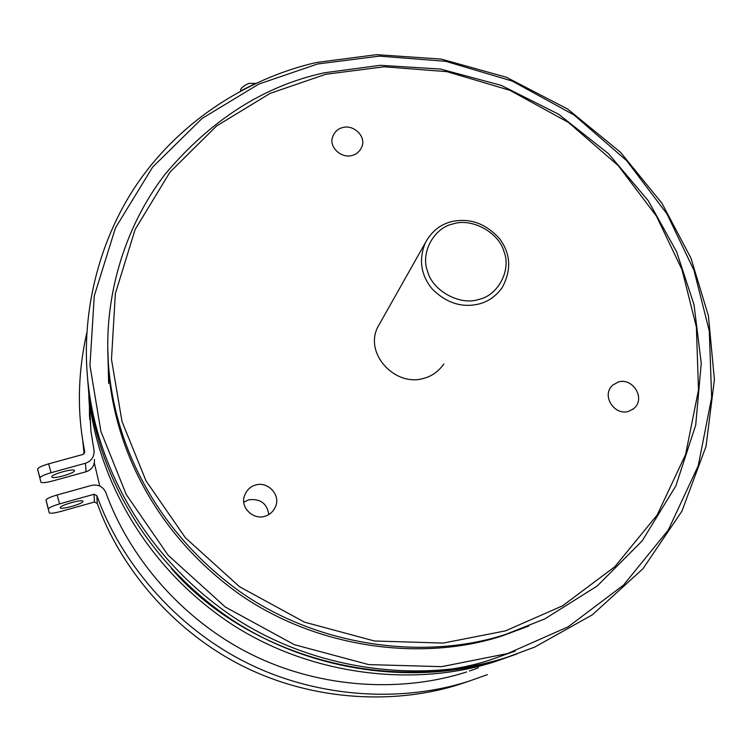 <?xml version="1.0" encoding="UTF-8"?>
<svg xmlns="http://www.w3.org/2000/svg" width="752" height="752" viewBox="0 0 752 752"><rect width="100%" height="100%" fill="white"/><g stroke="black" fill="none" stroke-linecap="round" stroke-linejoin="round"><path stroke-width="1.13" d="M342.856 127.511C337.855 128.724 334.424 131.938 332.572 137.137C328.803 147.063 341.314 158.644 351.908 155.523C356.655 154.367 360.011 151.349 361.966 146.471C366.224 136.375 353.684 124.428 342.856 127.511M618.36 381.988L612.824 385.062C600.82 395.326 614.45 415.988 628.569 411.382L633.541 408.768C646.297 398.795 632.78 377.335 618.36 381.988M255.558 485.031C250.388 486.488 246.712 490.041 244.532 495.671C239.832 507.168 253.189 520.215 264.864 516.286C269.423 515.007 272.891 511.952 275.27 507.139C281.351 495.239 267.862 481.036 255.558 485.031M268.802 514.565C267.045 503.417 260.361 498.491 248.762 499.798L243.864 502.186M82.946 501.358C83.632 503.68 60.245 510.232 60.226 507.722L60.226 507.722C59.333 505.447 82.936 498.802 82.936 501.321L82.946 501.358M74.476 470.667C75.228 473.224 51.916 479.673 51.822 476.918L51.822 476.909C50.863 474.399 74.41 467.866 74.476 470.63L74.476 470.667M468.205 681.444L460.459 684.038C397.658 704.474 315.314 702.067 243.742 666.582C172.189 631.069 119.7 566.491 97.234 503.398L94.451 502.016L60.856 511.435C54.069 513.221 50.177 513.663 49.209 512.761L46.004 500.127C46.53 498.736 50.243 497.016 57.133 494.966L91.584 485.388C98.239 484.175 102.986 486.535 105.825 492.466C128.207 555.061 180.386 619.14 251.45 654.428C322.533 689.687 404.285 692.169 466.616 671.959M487.362 674.657L469.483 681.011C405.149 701.964 320.69 699.473 247.248 663.048C173.815 626.604 119.944 560.353 96.895 495.69L94.047 494.271L59.577 503.896C52.678 505.955 48.955 507.666 48.419 509.019L46.004 500.127L49.209 512.761M505.523 630.853L562.599 605.811L614.816 566.717L657.163 515.007L685.645 454.368L698.486 389.968L696.39 327.045L682.008 269.677L656.487 216.2L618.332 165.713L568.521 122.482L509.922 90.325L446.857 71.637L384.075 66.787L325.654 74.298L270.071 93.408L216.548 126.007L169.98 172.114L135.134 229.463L115.338 293.694L111.484 359.381L121.993 421.449L146.02 480.857L185.462 537.849L239.503 586.71L304.475 622.148L374.515 640.995L443.257 643.073L505.523 630.853M324.403 72.775L380.371 65.311L440.484 69.052L501.255 85.38L558.567 114.201L608.509 153.699L648.271 200.746L676.556 251.638L694.021 304.645L701.249 363.301L695.703 425.115L675.879 485.858L642.199 540.857L597.173 586.034L544.796 618.905L505.833 634.331C429.289 659.57 322.26 649.258 240.114 591.786C157.798 532.642 115.141 447.637 108.598 366.271C103.212 300.236 123.225 228.147 165.431 173.815C211.35 119.474 264.337 85.794 324.403 72.775M478.657 299.465C498.162 295.564 511.548 269.865 503.962 251.516C498.839 232.5 471.965 217.77 453.437 223.833C434.101 227.433 420.161 252.86 427.625 271.519C432.569 290.827 459.998 305.838 478.657 299.465M451.604 221.614C469.925 217.666 486.018 223.494 499.883 239.098C510.768 254.091 511.548 270.241 502.233 287.527C496.01 296.138 488.283 301.618 479.052 303.968C461.888 308.057 446.227 303.009 432.08 288.834C420.857 275.053 418.582 259.76 425.247 242.943C431.498 231.494 440.277 224.387 451.604 221.614M171.343 568.531C252.86 662.352 399.773 692.977 495.559 658.056L515.28 651.035M513.447 655.171L495.869 661.356C419.437 686.661 313.584 678.125 230.046 623.145C146.302 567.083 99.414 481.139 89.422 401.399L87.157 372.973M469.436 671.057L472.2 669.938M88.774 388.803C79.289 317.316 97.91 236.842 142.936 175.705C188.094 114.577 254.383 76.61 316.376 62.501L376.602 54.661L441.255 59.088L506.434 77.268L567.572 109.012L620.419 152.195L661.967 203.284L690.975 258.162L708.431 315.84L714.4 379.704L706.025 446.434L681.914 511.172L642.969 568.728L592.36 614.816L534.728 647.096L508.061 656.928C429.354 682.995 320.145 674.159 233.9 617.42C147.448 559.554 99.067 470.912 88.774 388.803L89.056 394.339C99.217 475.414 146.941 562.863 232.208 619.939C317.259 675.898 424.993 684.611 502.703 658.874L517.019 653.939M507.76 653.516L568.239 626.764L623.502 585.103L668.227 530.132L698.223 465.789L711.646 397.564L709.296 330.993L694.002 270.372L666.968 213.897L626.651 160.618L574.058 115L512.215 81.066L445.645 61.307L379.346 56.127L317.598 63.976L258.782 84.092L202.072 118.459L152.609 167.151L115.498 227.818L94.273 295.865L89.958 365.528L100.909 431.432L126.261 494.543L168.025 555.126L225.346 607.052L294.333 644.671L368.724 664.599L441.697 666.657L507.76 653.516M380.521 322.194L378.341 326.067C363.103 352.885 395.12 387.402 423.902 378.312C431.817 376.235 438.472 371.469 443.859 364.015M107.743 347.527L108.617 370.369C115.094 451.021 157.347 535.227 238.863 593.798C320.211 650.724 426.224 660.933 502.082 635.91L528.788 626.04M472.538 670.013L478.432 667.682M88.755 395.702L90.992 431.62L94.085 450.702C94.291 456.934 91.406 461.117 85.446 463.251L51.07 472.707C44.189 474.747 40.495 476.495 39.997 477.971L37.6 469.135C38.098 467.641 41.783 465.873 48.645 463.843L83.002 454.434L84.722 451.867L82.701 440.287C77.193 405.497 78.537 369.711 86.762 332.92M89.441 397.225L89.46 416.223M89.714 406.87L89.714 419.475M94.348 463.053L99.753 485.98M107.818 351.353L107.79 353.478M108.664 383.492L107.912 354.465M40.89 482.088L37.6 469.135L40.89 482.088C41.896 483.104 45.787 482.746 52.565 481.007L86.066 471.758L85.446 463.251M84.111 453.776L82.701 440.287M94.489 459.5C94.686 465.573 91.885 469.662 86.066 471.758M253.593 84.393L242.003 90.24M97.234 503.398L96.895 495.69M84.741 452.309L84.703 451.783M94.451 502.016L94.047 494.271M57.133 494.966L59.577 503.896M48.645 463.843L51.07 472.707M240.574 90.437C240.367 89.131 242.088 86.358 249.053 83.322L255.642 83.425M89.422 401.399L90.992 431.62M108.598 366.271L108.617 370.369M425.247 242.943L378.341 326.067M275.27 507.139L273.615 510.082M633.541 408.768L632.535 409.52"/></g></svg>
